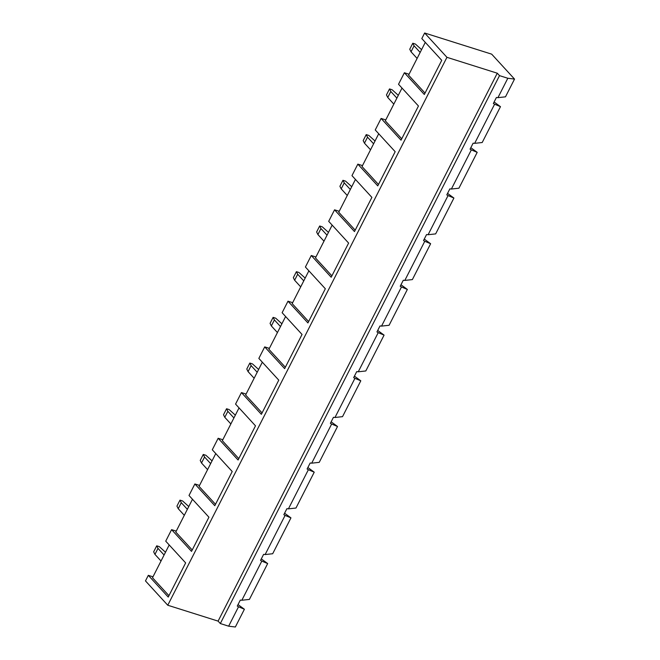 <?xml version="1.0" encoding="UTF-8"?>
<svg xmlns="http://www.w3.org/2000/svg" width="660" height="660" viewBox="0 0 660 660"><rect width="100%" height="100%" fill="white"/><g stroke="black" fill="none" stroke-linecap="round" stroke-linejoin="round"><path stroke-width="0.99" d="M261.31 558.896L267.671 563.566L261.805 561.099L241.857 600.245L249.406 599.42L267.671 563.566M284.584 513.208L290.953 517.869L285.087 515.41L265.138 554.557L272.687 553.732L290.953 517.869M307.865 467.519L314.234 472.18L308.368 469.714L288.42 508.86L295.969 508.035L314.234 472.18M331.147 421.822L337.516 426.492L331.65 424.025L311.701 463.171L319.242 462.346L337.516 426.492M354.428 376.134L360.797 380.803L354.932 378.337L334.983 417.483L342.524 416.658L360.797 380.803M377.71 330.445L384.079 335.115L378.205 332.648L358.264 371.795L365.805 370.969L384.079 335.115M400.991 284.757L407.36 289.426L401.486 286.96L381.546 326.106L389.087 325.281L407.36 289.426M424.264 239.068L430.633 243.73L424.768 241.271L404.819 280.417L412.368 279.592L430.633 243.73M447.546 193.38L453.915 198.041L448.049 195.575L428.101 234.721L435.649 233.896L453.915 198.041M470.827 147.683L477.196 152.353L471.331 149.886L451.382 189.032L458.931 188.207L477.196 152.353M494.109 101.995L500.478 106.664L494.612 104.197L474.664 143.344L482.204 142.519L500.478 106.664M494.612 104.197L493.35 103.48L496.411 97.49L497.945 97.655L507.82 78.259L514.528 79.084L491.675 54.153L424.652 33L446.944 57.321L497.269 73.202L499.505 75.636L507.82 78.259M497.945 97.655L505.486 96.83L514.528 79.084M238.029 604.585L244.398 609.254L235.348 627L228.649 626.183L220.325 623.552L218.097 621.118L497.269 73.202M218.097 621.118L167.764 605.236L446.944 57.321M167.764 605.236L145.472 580.915L148.31 575.338L168.234 597.077L185.65 562.897L165.726 541.167L171.592 529.65L191.515 551.389L208.931 517.209L189.007 495.478L194.873 483.962L214.797 505.7L232.213 471.52L212.289 449.782L218.155 438.273L238.078 460.012L255.494 425.832L235.562 404.093L241.428 392.584L261.36 414.323L278.776 380.143L258.844 358.405L264.709 346.896L284.641 368.626L302.049 334.455L282.125 312.716L287.991 301.199L307.915 322.938L325.33 288.758L305.407 267.028L311.272 255.511L331.196 277.25L348.612 243.07L328.688 221.339L334.554 209.822L354.478 231.561L371.893 197.381L351.97 175.642L357.835 164.134L377.759 185.873L395.175 151.693L375.243 129.954L381.109 118.445L401.041 140.184L418.457 106.004L398.524 84.266L404.39 72.757L424.322 94.487L441.738 60.316L421.806 38.577L424.652 33M339.215 211.291L334.554 209.822M362.497 165.602L357.835 164.134M385.77 119.914L381.109 118.445M409.051 74.225L404.39 72.757M152.971 576.815L148.31 575.338M176.253 531.127L171.592 529.65M199.535 485.43L194.873 483.962M222.816 439.741L218.155 438.273M246.089 394.053L241.428 392.584M269.371 348.364L264.709 346.896M292.652 302.676L287.991 301.199M315.934 256.988L311.272 255.511M244.398 609.254L238.524 606.788L228.649 626.183M428.101 234.721L426.566 234.556L423.514 240.553L424.768 241.271M451.382 189.032L449.848 188.867L446.795 194.865L448.049 195.575M474.664 143.344L473.129 143.179L470.068 149.176L471.331 149.886M220.325 623.552L499.505 75.636M241.857 600.245L240.322 600.08L237.27 606.07L238.524 606.788M265.138 554.557L263.604 554.384L260.551 560.381L261.805 561.099M288.42 508.86L286.885 508.695L283.833 514.693L285.087 515.41M311.701 463.171L310.167 463.007L307.106 469.004L308.368 469.714M334.983 417.483L333.448 417.318L330.388 423.316L331.65 424.025M358.264 371.795L356.722 371.629L353.669 377.619L354.932 378.337M381.546 326.106L380.003 325.933L376.951 331.93L378.205 332.648M404.819 280.417L403.285 280.244L400.232 286.242L401.486 286.96M425.287 42.372L408.581 75.157L425.032 93.101M169.199 544.962L152.501 577.747L168.944 595.691M402.006 88.06L385.3 120.846L401.75 138.79M165.495 552.23L159.307 546.637L156.717 545.82L158.004 548.386L154.951 554.384L153.656 551.818L156.717 545.82M161.023 561.008L154.951 554.384M164.076 555.01L158.004 548.386M421.575 49.64L415.387 44.047L412.797 43.23L414.084 45.796L411.031 51.794L409.745 49.228L412.797 43.23M417.103 58.418L411.031 51.794M420.164 52.42L414.084 45.796M398.302 95.329L392.106 89.735L389.515 88.918L390.811 91.493L387.75 97.482L386.463 94.916L389.515 88.918M393.822 104.107L387.75 97.482M396.883 98.117L390.811 91.493M378.724 133.749L362.018 166.535L378.469 184.478M192.481 499.265L175.774 532.051L192.225 549.994M215.762 453.577L199.056 486.362L215.507 504.306M239.044 407.888L222.337 440.674L238.788 458.617M262.325 362.2L245.619 394.985L262.07 412.929M285.607 316.511L268.9 349.297L285.351 367.24M308.88 270.823L292.182 303.608L308.624 321.552M332.161 225.126L315.455 257.911L331.906 275.855M355.443 179.438L338.737 212.223L355.187 230.167M375.02 141.017L368.833 135.432L366.234 134.607L367.529 137.181L364.468 143.179L363.182 140.605L366.234 134.607M370.549 149.804L364.468 143.179M373.601 143.806L367.529 137.181M351.739 186.714L345.551 181.12L342.952 180.304L344.248 182.869L341.195 188.867L339.9 186.293L342.952 180.304M347.267 195.492L341.195 188.867M350.32 189.494L344.248 182.869M328.457 232.402L322.27 226.809L319.679 225.992L320.966 228.558L317.914 234.556L316.618 231.99L319.679 225.992M323.986 241.18L317.914 234.556M327.038 235.183L320.966 228.558M305.176 278.091L298.988 272.498L296.398 271.681L297.685 274.247L294.632 280.244L293.337 277.678L296.398 271.681M300.704 286.869L294.632 280.244M303.757 280.871L297.685 274.247M281.894 323.779L275.707 318.186L273.116 317.369L274.403 319.935L271.351 325.933L270.064 323.367L273.116 317.369M277.423 332.558L271.351 325.933M280.483 326.56L274.403 319.935M258.621 369.468L252.425 363.874L249.835 363.058L251.122 365.632L248.069 371.621L246.782 369.055L249.835 363.058M254.141 378.246L248.069 371.621M257.202 372.257L251.122 365.632M235.339 415.156L229.144 409.571L226.553 408.746L227.849 411.32L224.788 417.318L223.501 414.744L226.553 408.746M230.868 423.943L224.788 417.318M233.921 417.945L227.849 411.32M212.058 460.853L205.87 455.26L203.272 454.443L204.567 457.009L201.514 463.007L200.219 460.433L203.272 454.443M207.587 469.631L201.514 463.007M210.639 463.633L204.567 457.009M188.776 506.542L182.589 500.948L179.999 500.132L181.285 502.697L178.233 508.695L176.938 506.129L179.999 500.132M184.305 515.32L178.233 508.695M187.357 509.322L181.285 502.697"/></g></svg>
